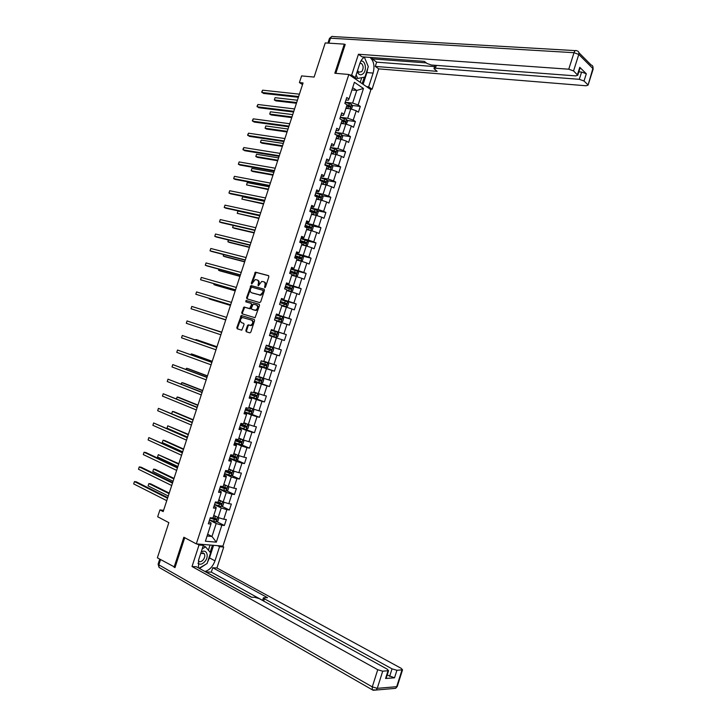 <?xml version="1.0" encoding="UTF-8"?>
<svg xmlns="http://www.w3.org/2000/svg" width="727" height="727" viewBox="0 0 727 727"><rect width="100%" height="100%" fill="white"/><g stroke="black" fill="none" stroke-linecap="round" stroke-linejoin="round"><path stroke-width="1.09" d="M264.773 287.628L265.5 287.092L268.863 276.76L268.454 275.597L255.422 272.162L251.333 283.148L251.778 283.957L255.177 279.613L257.049 279.931C258.358 280.486 258.776 281.731 258.303 283.639L258.339 285.793L261.738 281.422L263.656 281.74C264.973 282.303 265.4 283.548 264.928 285.475L264.773 287.628M245.871 330.521L246.253 331.712L249.815 332.866L250.842 332.121L254.586 320.616L254.196 319.417L241.255 315.5L236.838 327.613L237.22 328.804L241.773 330.176L244.063 324.533L243.681 323.351L241.564 322.679C239.801 320.889 240.092 319.162 242.454 317.499L251.569 320.107C253.369 321.888 253.087 323.624 250.715 325.323L248.171 324.86L247.462 325.614L245.871 330.521L246.916 331.93M345.125 44.738L344.307 44.138L325.242 42.929L314.109 77.071L301.587 75.908L299.406 82.578L303.059 82.942L163.184 511.599L159.922 509.909L157.686 516.761L168.846 522.64L157.377 557.818L175.089 567.324M344.307 44.138L334.829 73.245L348.833 74.481L196.299 543.887L183.84 537.244L174.071 567.269M259.675 302.577L260.711 301.814L264.446 290.327L264.046 289.155L251.042 285.566L246.589 297.679L246.98 298.852L259.675 302.577M259.521 305.458L255.059 317.717L242.1 313.819L241.718 312.646L244.027 307.021L249.706 308.575L251.487 304.568L251.106 303.395L245.781 301.814L246.026 300.469L259.121 304.277L259.521 305.458M348.833 74.481L370.897 89.657L222.953 546.104L196.299 543.887M216.8 521.668L224.398 525.485L226.333 519.523L223.762 519.242L226.869 509.672L229.423 509.99L231.359 504.038L228.805 503.702L231.904 494.151L234.448 494.505L236.375 488.553L233.84 488.18L236.938 478.639L239.456 479.038L241.391 473.095L238.865 472.677L241.964 463.144L244.472 463.59L246.398 457.647L243.89 457.183L246.98 447.659L249.479 448.15L251.406 442.216L248.916 441.707L251.996 432.192L254.477 432.719L256.404 426.794L253.923 426.249L257.013 416.744L259.475 417.316L261.393 411.391L258.939 410.8L262.02 401.304L264.464 401.922L266.382 396.006L263.937 395.37L267.018 385.883L269.453 386.537L271.371 380.63L268.945 379.957L272.016 370.479L274.433 371.179L276.351 365.272L273.934 364.554L277.005 355.085L279.413 355.821L281.331 349.923L278.932 349.169L281.994 339.709L284.384 340.49L286.302 334.593L283.912 333.793L286.983 324.342L289.355 325.169L291.263 319.28L288.892 318.435L291.954 308.993L294.317 309.866L296.225 303.977L293.872 303.095L296.934 293.663L299.279 294.571L301.187 288.692L298.842 287.765L301.896 278.341L304.231 279.295L306.131 273.425L303.813 272.452L306.867 263.038L309.184 264.028L311.083 258.167L308.775 257.158L311.819 247.753L314.128 248.779L316.027 242.927L313.728 241.873L316.781 232.476L319.062 233.549L320.961 227.696L318.68 226.606L321.725 217.209L323.997 218.327L325.896 212.484L323.633 211.348L326.668 201.97L328.931 203.124L330.821 197.281L328.577 196.108L331.612 186.739L333.857 187.939L335.747 182.095L333.511 180.878L336.546 171.517L338.773 172.762L340.663 166.928L338.446 165.674L341.481 156.314L343.689 157.605L345.579 151.77L343.371 150.471L346.406 141.129L348.606 142.456L350.496 136.631L348.297 135.295L351.323 125.953L353.513 127.325L355.394 121.509L353.222 120.128L356.248 110.795L358.411 112.203L360.301 106.396L358.129 104.97L363.482 88.476L354.412 82.278L348.996 98.963L346.77 97.5L344.843 103.407L347.079 104.852L344.016 114.284L341.772 112.867L339.854 118.783L342.099 120.182L339.036 129.624L336.783 128.252L334.856 134.168L337.119 135.531L334.047 144.982L331.776 143.646L329.849 149.571L332.13 150.898L329.058 160.358L326.768 159.059L324.842 164.993L327.141 166.274L324.06 175.743L321.761 174.489L319.835 180.423L325.542 182.804L325.987 181.677L320.053 179.751M224.398 525.485L221.826 525.221L216.328 542.169L205.396 541.215L210.966 524.067L208.313 523.785L210.285 517.724L212.929 518.015L216.064 508.346L213.438 508.019L215.401 501.957L218.027 502.302L221.172 492.633L218.554 492.27L220.517 486.218L223.125 486.599L226.261 476.948L223.662 476.53L225.624 470.487L228.223 470.914L231.35 461.263L228.769 460.809L230.732 454.766L233.312 455.238L236.439 445.606L233.867 445.106L235.83 439.063L238.392 439.581L241.518 429.957L238.965 429.412L240.928 423.387L243.472 423.941L246.598 414.326L244.054 413.736L246.017 407.711L248.543 408.32L251.669 398.714L249.143 398.078L251.097 392.062L253.614 392.707L256.731 383.111L254.223 382.429L256.177 376.422L258.676 377.113L261.793 367.526L259.303 366.799L261.247 360.792L263.737 361.528L266.845 351.95L264.374 351.186L266.318 345.189L268.79 345.97L271.898 336.392L269.435 335.592L271.389 329.595L273.843 330.412L276.942 320.852L274.497 320.007L276.442 314.019L278.886 314.882L281.985 305.331L279.559 304.431L281.503 298.452L283.921 299.36L287.02 289.819L284.611 288.883L286.547 282.903L288.955 283.857L292.054 274.324L289.655 273.343L291.591 267.372L293.99 268.363L297.079 258.839L294.699 257.821L296.634 251.851L299.015 252.887L302.105 243.372L299.733 242.309L301.669 236.348L304.031 237.429L307.121 227.924L304.767 226.815L306.703 220.863L309.048 221.989L312.128 212.493L309.793 211.339L311.729 205.387L314.055 206.559L317.136 197.072L314.818 195.872L316.745 189.929L319.062 191.137L322.143 181.659M214.52 504.674L221.235 507.955L218.136 517.524L213.793 515.361M214.002 506.283L216.119 507.319L216.064 508.346M218.136 517.524L223.762 519.242M221.235 507.955L226.869 509.672M219.536 489.235L226.279 492.424L223.18 501.975L218.818 499.876M219.063 490.689L221.19 491.697L221.172 492.633M223.18 501.975L228.805 503.702M226.279 492.424L231.904 494.151M224.543 473.813L231.313 476.903L228.214 486.454L223.834 484.409M224.125 475.122L226.261 476.094L226.261 476.948M228.214 486.454L233.84 488.18M231.313 476.903L236.938 478.639M229.55 458.401L236.348 461.4L233.249 470.942L228.86 468.96M229.178 459.555L231.322 460.509L231.35 461.263M233.249 470.942L238.865 472.677M236.348 461.4L241.964 463.144M234.548 443.016L241.373 445.905L238.283 455.438L233.867 453.521M234.221 444.015L236.375 444.933L236.439 445.606M238.283 455.438L243.89 457.183M241.373 445.905L246.98 447.659M239.547 427.63L246.398 430.439L243.309 439.953L238.874 438.099M239.265 428.485L241.518 429.957M243.309 439.953L248.916 441.707M246.398 430.439L251.996 432.192M244.536 412.264L251.415 414.981L248.325 424.486L243.881 422.696M244.308 412.972L246.598 414.326M248.325 424.486L253.923 426.249M251.415 414.981L257.013 416.744M249.515 396.915L256.422 399.532L253.341 409.037L248.879 407.302M249.343 397.478L251.669 398.714M253.341 409.037L258.939 410.8M256.422 399.532L262.02 401.304M254.505 381.584L261.429 384.101L258.349 393.598L253.868 391.926M254.368 381.993L256.731 383.111M258.349 393.598L263.937 395.37M261.429 384.101L267.018 385.883M259.475 366.263L266.436 368.689L263.356 378.176L258.857 376.559M259.394 366.526L261.793 367.526M263.356 378.176L268.945 379.957M266.436 368.689L272.016 370.479M264.446 350.959L271.435 353.286L268.354 362.764L263.837 361.219M264.41 351.068L266.845 351.95M268.354 362.764L273.934 364.554M271.435 353.286L277.005 355.085M271.88 336.456L276.424 337.901L273.352 347.37L268.817 345.879M273.352 347.37L278.932 349.169M276.424 337.901L281.994 339.709M276.851 321.143L281.413 322.534L278.341 331.994L271.325 329.785M271.353 329.695L273.843 330.412M278.341 331.994L283.912 333.793M281.413 322.534L286.983 324.342M281.822 305.849L286.393 307.176L283.33 316.627L276.278 314.518M276.36 314.273L278.886 314.882M283.33 316.627L288.892 318.435M286.393 307.176L291.954 308.993M286.783 290.564L291.373 291.836L288.31 301.278L281.24 299.26M281.367 298.87L283.921 299.36M288.31 301.278L293.872 303.095M291.373 291.836L296.934 293.663M291.736 275.306L296.352 276.514L293.29 285.938L286.184 284.021M286.365 283.485L288.955 283.857M293.29 285.938L298.842 287.765M296.352 276.514L301.896 278.341M296.689 260.048L301.314 261.202L298.261 270.617L291.136 268.79M291.354 268.109L293.99 268.363M298.261 270.617L303.813 272.452M301.314 261.202L306.867 263.038M301.632 244.817L306.285 245.908L303.232 255.313L296.071 253.578M296.343 252.751L299.015 252.887M303.232 255.313L308.775 257.158M306.285 245.908L311.819 247.753M306.576 229.596L311.247 230.623L308.193 240.028L301.014 238.374M301.323 237.402L303.595 237.92L304.031 237.429M308.193 240.028L313.728 241.873M311.247 230.623L316.781 232.476M311.519 214.383L316.2 215.356L313.146 224.743L305.94 223.198M306.303 222.071L308.584 222.562L309.048 221.989M313.146 224.743L318.68 226.606M316.2 215.356L321.725 217.209M316.445 199.189L321.152 200.098L318.099 209.485L310.865 208.022M311.283 206.759L313.564 207.222L314.055 206.559M318.099 209.485L323.633 211.348M321.152 200.098L326.668 201.97M321.379 184.013L326.096 184.858L323.052 194.236L315.791 192.873M316.254 191.455L318.544 191.892L319.062 191.137M323.052 194.236L328.577 196.108M326.096 184.858L331.612 186.739M326.305 168.846L331.03 169.636L327.995 179.006L320.707 177.724M321.216 176.17L323.515 176.57L324.06 175.743M327.995 179.006L333.511 180.878M331.03 169.636L336.546 171.517M331.221 153.697L335.974 154.433L332.93 163.784L325.623 162.603M326.178 160.903L328.486 161.276L329.058 160.358M332.93 163.784L338.446 165.674M335.974 154.433L341.481 156.314M336.138 138.557L340.899 139.23L337.864 148.581L330.531 147.49M331.13 145.645L333.448 145.991L334.047 144.982M337.864 148.581L343.371 150.471M340.899 139.23L346.406 141.129M341.045 123.436L345.825 124.053L342.799 133.395L335.438 132.387M336.083 130.406L338.4 130.715L339.036 129.624M342.799 133.395L348.297 135.295M345.825 124.053L351.323 125.953M345.952 108.332L350.75 108.886L347.724 118.219L340.336 117.311M341.027 115.175L343.362 115.457L344.016 114.284M347.724 118.219L353.222 120.128M350.75 108.886L356.248 110.795M351.923 89.948L356.739 90.439L352.64 103.061L345.225 102.234M345.97 99.962L348.306 100.217L348.996 98.963M352.64 103.061L358.129 104.97M352.659 87.676L356.739 90.439L363.482 88.476M163.602 510.327L159.922 509.909M299.406 82.578L302.523 84.568M207.658 534.236L211.984 536.471L216.192 523.504L209.503 520.132M207.086 536.017L211.984 536.471L216.328 542.169M208.931 521.886L211.039 522.949L210.966 524.067M216.192 523.504L221.826 525.221M352.132 105.47L360.301 106.396M347.197 120.482L355.394 121.509M342.263 135.495L350.496 136.631M337.31 150.525L345.579 151.77M332.357 165.565L340.663 166.928M327.395 180.623L335.747 182.095M322.424 195.69L330.821 197.281M317.445 210.766L325.896 212.484M312.456 225.852L320.961 227.696M307.457 240.955L316.027 242.927M296.816 259.666L300.842 260.911L302.432 260.484L303.377 257.558L302.423 256.031L311.083 258.167M296.943 271.053L306.131 273.425M286.92 290.137L290.945 291.409L292.545 290.927L293.499 288.001L292.527 286.52L290.246 285.729L301.187 288.692M281.967 305.404L285.984 306.676L287.601 306.176L288.555 303.241L287.574 301.778L281.104 299.669L296.225 303.977M276.205 314.764L291.263 319.28M271.289 329.885L286.302 334.593M264.483 350.841L279.413 355.821M259.566 365.99L274.433 371.179M255.041 381.302L269.453 386.537M254.186 398.032L264.464 401.922M250.715 413.872L259.475 417.316M239.646 427.303L254.477 432.719M241.337 444.697L249.479 448.15M236.448 460.064L244.472 463.59M231.549 475.44L239.456 479.038M226.642 490.834L234.448 494.505M221.726 506.246L229.423 509.99M265.146 287.565L265.6 285.729C266.073 283.812 265.646 282.567 264.328 281.994L263.974 281.867M257.367 280.049L257.721 280.186C259.039 280.749 259.457 281.985 258.985 283.893L258.53 285.711M268.717 275.751L256.095 272.425L252.005 283.403L251.333 283.148M264.274 289.282L251.715 285.82L247.271 297.925L247.471 298.997M263.092 291.109L262.82 290.291L251.633 287.138L250.47 289.073C249.997 290.973 250.406 292.218 251.706 292.79L260.239 295.008L262.638 292.518L263.092 291.109L263.774 291.363L262.874 290.309M263.774 291.363L263.31 292.772L260.911 295.253L252.387 293.045M251.16 303.413L252.169 304.813L251.115 308.048L250.097 308.811L244.708 307.257L242.4 312.874L242.645 313.982M259.312 304.377L246.898 300.714L246.317 301.978M254.768 310.175L255.559 310.202C257.976 308.512 258.276 306.767 256.458 304.976L253.214 304.095L251.424 308.112L251.815 309.293L256.24 310.438C258.648 308.748 258.948 307.012 257.131 305.222L256.604 305.031M252.451 309.511L251.815 309.293M255.441 310.42L252.496 309.529M251.642 320.125L252.26 320.334C254.059 322.116 253.768 323.86 251.397 325.551L248.861 325.087L248.152 325.841L246.553 330.74M243.772 323.388L241.564 322.679M254.332 319.48L241.946 315.727L237.529 327.841L237.874 329.013M351.405 109.114L352.495 106.197L351.623 104.452L345.216 102.271M348.742 108.659L346.116 107.841M347.161 108.468L346.016 108.132M297.425 100.217L275.06 97.682L274.324 99.944L275.851 100.862L296.434 103.252M346.706 105.997L350.105 107.151L350.496 105.997L347.024 104.824M346.988 105.142L349.396 105.869L349.696 106.778M275.06 97.682L274.324 99.944L296.671 102.525M298.624 96.527L261.884 92.474L262.638 90.184L299.397 94.156M298.379 97.291L263.456 93.419L261.702 91.975L262.638 90.184M357.202 71.6C358.793 75.09 360.856 75.708 363.4 73.445C367.171 69.647 365.181 59.896 360.846 61.123M357.557 70.501L358.802 72.218L361.755 71.646C363.664 68.538 363.582 65.83 361.51 63.513L359.929 63.222M363.745 57.597L364.5 57.469L368.298 66.639L364.918 77.053L357.693 78.443L354.585 78.162L354.303 77.516M363.982 57.424L364.5 57.469M357.693 78.443L356.148 74.836M197.953 563.252C200.052 564.988 202.442 564.316 205.114 561.235C209.521 555.828 206.332 548.385 201.152 552.166M198.344 560.944C199.771 562.271 201.443 561.853 203.351 559.681C204.923 557.336 205.205 555.319 204.205 553.611L200.752 553.392M202.233 548.83L205.614 546.904L210.566 552.811L207.086 563.552L199.071 568.25M203.269 545.659L205.614 546.904M353.086 77.407L355.258 77.598L351.659 75.126L358.438 54.261L568.759 69.201L574.012 52.698L330.485 38.195L328.877 43.157M355.258 77.598L359.792 63.622C360.883 60.405 362.509 58.205 364.654 57.024M367.771 68.256L366.935 72.564L373.105 73.091C374.868 66.221 373.851 60.995 370.061 57.415M373.105 73.091L368.653 86.84L372.088 89.212L378.685 68.874L375.277 66.411L437.136 71.346L433.992 68.629L435.409 68.174L579.301 79.316L581.609 72.064L586.316 73.754L579.773 67.329L580.01 68.211M372.587 57.597L372.169 58.887L376.65 62.159L375.277 66.411M378.685 68.874L586.017 85.768L588.07 85.141L592.859 68.511L578.801 54.425L573.558 70.928L577.774 75.226L575.729 75.89L431.375 65.021L427.031 63.485L424.323 61.377L362.001 56.824L358.438 54.261M349.496 74.926L351.659 75.126M369.943 89.003L372.088 89.212M366.499 86.631L368.653 86.84M587.752 84.614L584.008 81.006L579.301 79.316M573.558 70.928L568.759 69.201M344.671 44.411L345.216 44.438L335.819 73.336M372.169 58.887L426.276 62.895M578.846 71.864L581.609 72.064M376.65 62.159L434.655 66.584M367.753 65.33L364.518 57.515M366.935 72.564L363.127 84.314M362.182 83.669L364.291 77.18M360.228 82.315L361.737 77.671M217.591 545.659L219.563 546.695L223.725 547.04L216.937 567.987L401.131 668.295L402.54 669.803L396.915 670.294L394.525 677.818L387.191 675.029M219.563 546.695L214.974 560.853C212.829 566.606 209.485 570.15 204.941 571.495M197.035 543.941L199.016 545.005L203.36 545.359L198.68 559.763L198.462 567.905M199.016 545.005L192.028 566.515L196.408 566.769L251.397 597.221L254.813 597.321L259.303 598.657L387.191 669.14L388.572 670.676L386.155 678.282L385.574 678.473L394.525 677.818M205.75 571.94L211.321 572.131L212.738 567.742L216.937 567.987M221.744 546.004L223.725 547.04M201.379 544.305L203.36 545.359M192.028 566.515L377.74 669.721L382.72 671.185L388.572 670.676M389.636 676.383L392.026 668.849L264.392 598.794L263.438 597.748L267.545 597.685L212.738 567.742M392.026 668.849L396.915 670.294M174.38 567.278L174.989 567.623L184.722 537.716M251.66 597.231L205.786 571.831M262.592 600.384L211.321 572.131M213.574 545.323L209.494 557.9L214.974 560.853M199.471 568.469L205.968 564.207M207.604 561.971L209.494 557.9M210.139 552.302L212.438 545.232M208.395 550.212L210.076 545.032M346.306 124.217L347.606 121.264L346.724 119.546L340.309 117.374M343.962 123.817L341.208 122.945M342.453 123.617L341.117 123.226M292.727 114.612L270.444 111.804L269.708 114.075L271.244 114.966L291.745 117.601M341.799 121.1L345.198 122.254L345.598 121.1L341.29 119.673M342.09 120.228L344.507 120.964L344.798 121.872M270.444 111.804L269.708 114.075L291.972 116.92M341.217 139.339L341.772 139.257L342.708 136.349L341.817 134.649L335.401 132.487M339.191 138.993L336.292 138.066M337.773 138.793L336.21 138.33M288.019 129.024L265.818 125.944L265.082 128.216L266.627 129.079L287.056 131.969M336.892 136.222L340.291 137.367L340.709 136.222L335.42 134.504M336.365 135.077L339.573 136.049L339.891 136.985M265.818 125.944L265.082 128.216L287.265 131.342M293.799 111.313L257.194 106.805L257.94 104.506L294.571 108.941M293.563 112.031L258.776 107.723L257.013 106.287L257.94 104.506M288.973 126.116L252.496 121.145L253.25 118.846L289.746 123.744M288.755 126.78L254.087 122.036L252.324 120.609L253.25 118.846M336.138 154.487L336.865 154.36L337.81 151.452L336.91 149.771L330.494 147.608M334.429 154.188L331.385 153.206M333.13 153.988L331.303 153.442M283.312 143.455L261.193 140.102L260.448 142.365L262.011 143.21L282.367 146.354M331.985 151.361L335.383 152.497L335.801 151.361L329.894 149.453M330.34 149.853L334.729 151.198L334.983 152.116M261.193 140.102L260.448 142.365L282.558 145.763M331.058 169.645L331.966 169.473L332.902 166.565L331.994 164.911L325.569 162.748M328.504 169.218L326.387 168.573M329.685 169.409L326.459 168.355M278.605 157.895L256.558 154.26L255.813 156.532L257.385 157.359L277.669 160.749M327.059 166.51L330.467 167.646L330.894 166.51L324.978 164.593M324.905 164.82L329.822 166.329L330.067 167.246M256.558 154.26L255.813 156.532L277.841 160.213M325.932 184.831L327.05 184.603L327.995 181.695L327.077 180.06L320.652 177.906M323.86 184.458L321.47 183.722M324.951 184.658L321.534 183.513M273.888 172.344L251.924 168.446L251.178 170.718L252.751 171.508L272.97 175.152M319.98 179.96L324.924 181.486L325.142 182.404M251.924 168.446L251.178 170.718L273.125 174.662M284.139 140.929L247.789 135.495L248.543 133.195L284.911 138.557M283.939 141.547L249.397 136.367L247.625 134.94L248.543 133.195M279.295 155.76L243.091 149.862L243.845 147.563L280.077 153.379M279.113 156.323L244.699 150.707L242.927 149.289L243.845 147.563M274.452 170.6L238.374 164.247L239.138 161.939L275.233 168.219M274.288 171.118L240.001 165.065L238.374 164.247L239.138 161.939M320.816 200.034L322.134 199.752L323.079 196.835L322.161 195.227L315.727 193.073M319.208 199.725L316.554 198.88M320.234 199.925L316.608 198.698M269.163 186.812L247.28 182.631L246.535 184.903L268.263 189.574M315.972 196.472L320.616 197.98L321.07 196.853L315.127 194.927M315.064 195.109L320.016 196.653L320.216 197.571M247.28 182.631L246.535 184.903L268.408 189.129M269.608 185.458L233.667 178.642L234.421 176.334L270.38 183.077M269.453 185.93L235.294 179.433L233.667 178.642L234.421 176.334M315.727 215.256L317.217 214.91L318.162 211.993L317.254 210.439L310.792 208.258M314.555 215.01L311.619 214.056M315.536 215.219L311.674 213.892M264.437 201.288L242.636 196.835L241.891 199.116L263.556 204.005M309.811 211.284L315.691 213.175L316.154 212.048L310.193 210.112M310.138 210.276L315.1 211.83L315.282 212.757M317.254 210.439L315.7 215.247M242.636 196.835L241.891 199.116L263.683 203.615M264.755 200.325L228.95 193.046L229.705 190.738L265.537 197.944M264.619 200.752L230.586 193.809L228.95 193.046L229.705 190.738M306.694 229.241L310.72 230.468L312.292 230.086L313.237 227.169L312.301 225.597L305.858 223.462M310.72 230.468L306.739 229.096M259.712 215.783L237.993 211.048L237.238 213.329L258.839 218.454M304.877 226.479L310.756 228.378L311.229 227.251L305.258 225.315M305.204 225.461L310.184 227.024L310.347 227.96M237.993 211.048L237.238 213.329L258.957 218.109M259.902 215.21L224.225 207.459L224.979 205.15L260.675 212.829M259.775 215.583L225.87 208.204L224.225 207.459L224.979 205.15M301.76 244.445L305.785 245.681L307.367 245.281L308.312 242.355L307.367 240.801L300.914 238.674M305.785 245.681L301.796 244.317M233.285 225.425L232.585 227.56L234.203 228.26L254.123 232.913M299.933 241.7L305.813 243.59L306.294 242.473L300.315 240.528M300.269 240.655L305.258 242.236L305.404 243.172M233.231 225.406L232.585 227.56L254.223 232.613M255.041 230.114L219.499 221.899L220.254 219.581L255.813 227.724M254.932 230.432L221.153 222.607L219.499 221.899L220.254 219.581M302.423 256.031L295.971 253.905M300.842 260.911L296.843 259.557M228.523 240.001L227.933 241.8L229.55 242.473L249.397 247.389M294.989 256.931L300.869 258.821L301.36 257.712L295.362 255.759M295.335 255.868L300.333 257.458L300.451 258.403M228.314 239.946L227.933 241.8L249.479 247.135M250.17 245.017L214.765 236.339L215.528 234.021L250.951 242.627M250.079 245.29L216.437 237.029L214.765 236.339L215.528 234.021M291.872 274.897L295.889 276.151L297.488 275.697L298.443 272.77L297.479 271.262L291.018 269.144M295.889 276.151L291.9 274.806M223.752 254.586L223.271 256.058L224.897 256.704L244.672 261.874M290.037 272.18L295.925 274.07L296.425 272.961L290.418 270.998M290.391 271.089L295.398 272.698L295.498 273.643M223.416 254.505L223.271 256.058L244.735 261.665M245.299 259.948L210.03 250.797L210.794 248.48L246.08 257.558M245.226 260.166L211.711 251.46L210.03 250.797L210.794 248.48M285.075 287.438L290.973 289.337L291.482 288.228L289.646 287.583L290.246 285.729L286.065 284.402M290.945 291.409L286.938 290.073M218.972 269.199L218.6 270.326L220.236 270.953L239.937 276.369M289.646 287.583L285.457 286.265M285.438 286.329L290.455 287.947L290.527 288.91M218.636 269.099L218.6 270.326L239.992 276.215M240.428 274.888L205.296 265.264L206.05 262.947L241.21 272.489M240.373 275.06L206.977 265.909L205.296 265.264L206.05 262.947M285.984 306.676L281.976 305.358M214.192 283.812L213.929 284.611L215.574 285.211L235.203 290.882M280.113 302.714L286.011 304.613L286.529 303.504L280.495 301.532M280.486 301.587L285.511 303.214L285.557 304.186M213.856 283.721L213.929 284.611L235.239 290.773M235.548 289.837L200.552 279.75L201.306 277.432L236.33 287.447M235.512 289.964L200.552 279.75L201.306 277.432M281.022 321.961L274.542 319.862L281.022 321.961L282.649 321.443L283.603 318.499L282.612 317.063L276.142 314.964M209.403 298.443L209.258 298.906L210.912 299.479L230.468 305.413M275.151 317.999L281.049 319.898L281.576 318.808L275.533 316.818L280.567 318.499L280.577 319.48M209.176 298.379L209.258 298.906L230.486 305.349M230.659 304.804L195.799 294.253L196.563 291.927L231.45 302.405M230.641 304.877L195.799 294.253L196.563 291.927M269.572 335.174L276.06 337.264L277.696 336.719L278.641 333.775L277.678 332.393L271.171 330.258M276.06 337.264L269.572 335.165M204.614 313.092L225.724 319.953M270.18 333.302L276.078 335.211L276.614 334.111L270.562 332.121M270.562 332.13L275.615 333.793L275.578 334.802M277.678 332.393L276.096 337.246M204.56 313.073L225.724 319.935M191.81 306.43L191.047 308.757L225.77 319.807L191.047 308.757L191.81 306.43L226.56 317.39M264.601 350.487L271.089 352.577L272.725 352.004L273.688 349.06L272.68 347.67L266.191 345.579M272.68 347.67L266.2 345.57M221.735 332.166L200.597 325.396M265.21 348.624L271.107 350.523L271.653 349.433L265.591 347.442M271.653 349.433L270.653 349.105L270.062 350.178L265.21 348.606M221.726 332.194L200.516 325.369M221.671 332.357L187.057 320.952L221.662 332.384M186.294 323.279L187.057 320.952L186.294 323.279L220.881 334.783M259.621 365.817L266.109 367.907L267.763 367.308L268.717 364.363L267.709 362.991L261.22 360.901M267.709 362.991L261.229 360.874M216.982 346.734L197.644 340.063L195.963 339.564L195.799 340.063M260.23 363.954L266.127 365.863L266.682 364.772L260.611 362.773M265.691 364.436L265.091 365.499L260.239 363.918M216.964 346.797L195.963 339.564L195.545 339.982M216.791 347.315L182.295 335.492L216.764 347.388M181.532 337.819L182.295 335.492L181.532 337.819L215.983 349.796M254.632 381.175L261.129 383.247L262.792 382.629L263.747 379.685L262.729 378.331L258.694 377.059M262.729 378.331L258.712 377.013M212.229 361.31L192.955 354.385L191.265 353.913L190.992 354.749M255.241 379.303L261.147 381.212L261.711 380.13L255.622 378.122M260.739 379.794L260.112 380.839L255.259 379.249M212.184 361.428L191.265 353.913L190.665 354.631M211.911 362.282L177.533 350.032L211.866 362.409M176.77 352.368L177.533 350.032L176.77 352.368L211.084 364.818M249.643 396.533L256.149 398.605L257.812 397.969L258.776 395.015L257.749 393.689L253.705 392.416M257.749 393.689L253.732 392.353M207.468 375.895L188.275 368.716L186.575 368.262L186.185 369.443M250.252 394.661L256.158 396.578L256.731 395.497L250.633 393.48M255.795 395.17L255.132 396.188L250.279 394.588M207.413 376.059L186.575 368.262L185.867 369.325M207.022 377.268L172.762 364.6L206.959 377.449M171.999 366.935L172.762 364.6L171.999 366.935L206.177 379.857M244.654 411.909L251.16 413.981L252.832 413.318L253.796 410.364L252.787 409.083L248.716 407.802M251.197 413.963L252.787 409.083L248.743 407.711M202.697 390.499L183.586 383.056L181.877 382.629L181.377 384.156M245.263 410.037L251.169 411.955L251.742 410.873L245.644 408.856M250.842 410.564L250.143 411.555L245.29 409.946M202.633 390.717L181.877 382.629L181.05 384.029M202.124 392.271L167.992 379.176L202.051 392.498M167.228 381.511L167.992 379.176L167.228 381.511L201.261 394.906M247.789 424.468L246.208 429.348L247.852 428.676L248.807 425.722L247.762 424.432L243.718 423.196M247.762 424.432L243.754 423.087M197.935 405.112L178.887 397.415L177.17 397.015L176.561 398.878M240.255 425.431L246.171 427.349L246.753 426.267L240.646 424.25M245.871 425.967L245.144 426.931L240.292 425.322M197.844 405.375L177.17 397.015L176.379 398.805M197.226 407.284L163.211 393.761L197.135 407.556M162.448 396.097L163.211 393.761L162.448 396.097L196.345 409.973M234.648 442.716L241.164 444.77L242.854 444.052L243.818 441.098L242.763 439.835L238.71 438.599M242.763 439.835L238.756 438.472M193.155 419.743L174.189 411.782L172.463 411.409L171.745 413.618M235.257 440.835L241.173 442.752L241.764 441.68L235.639 439.653M240.891 441.389L240.155 442.325L235.303 440.707M193.055 420.052L172.463 411.409L171.699 413.599M192.319 422.305L158.431 408.356L192.21 422.632M157.668 410.7L158.431 408.356L157.668 410.7L191.428 425.059M229.641 458.137L236.157 460.191L237.865 459.446L238.82 456.483L237.765 455.247L233.703 454.021M237.765 455.247L233.749 453.875M188.384 434.382L167.755 425.813L167.001 428.13L187.493 437.1M230.25 456.256L236.166 458.183L236.766 457.11L230.632 455.075M235.912 456.82L235.148 457.737L230.295 456.111M188.266 434.746L167.755 425.813L167.001 428.13M187.412 437.345L153.642 422.978L187.293 437.727M152.879 425.313L153.642 422.978L152.879 425.313L186.503 440.153M232.595 470.642L228.696 469.46M231.677 470.224L228.751 469.297M232.822 470.742L233.821 471.896L232.858 474.858L231.15 475.622L224.625 473.577M183.595 449.041L164.784 440.562L163.039 440.235L162.285 442.552L182.695 451.812M225.234 471.696L231.159 473.613L231.759 472.55L225.615 470.505M230.913 472.268L230.141 473.159L225.288 471.523M183.468 449.45L163.039 440.235L162.285 442.552M182.504 452.403L148.853 437.599L182.359 452.839M148.09 439.944L148.853 437.599L148.09 439.944L181.568 455.256M227.333 486.036L223.68 484.909M226.379 485.591L223.734 484.727M227.924 486.318L228.823 487.308L227.86 490.28L226.142 491.07L219.609 489.026M178.815 463.708L158.313 454.675L157.559 456.983L177.888 466.525M220.217 487.145L226.142 489.071L226.751 487.999L221.999 486.436M225.915 487.726L225.134 488.599L220.281 486.954M178.66 464.171L158.313 454.675L157.559 456.983M177.588 467.47L145.863 452.548L144.055 452.239L177.424 467.952M143.292 454.584L144.055 452.239L143.292 454.584L176.634 470.378M222.089 501.457L218.654 500.376M221.081 500.967L218.718 500.176M223.044 501.912L223.816 502.748L222.844 505.719L221.117 506.528L214.583 504.493M174.017 478.393L155.351 469.388L153.588 469.115L152.834 471.432L173.081 481.265M215.192 502.611L221.117 504.538L221.735 503.475L218.045 502.266M220.917 503.202L220.117 504.047L215.265 502.402M173.853 478.902L153.588 469.115L152.834 471.432M172.662 482.555L141.074 467.179L139.257 466.898L172.49 483.091M138.493 469.242L139.257 466.898L138.493 469.242L171.699 485.518M216.873 516.897L213.629 515.861M215.783 516.352L213.702 515.634M218.173 517.533L218.8 518.197L217.836 521.168L216.101 522.004L209.549 519.978M169.227 493.088L150.634 483.828L148.862 483.573L148.108 485.89L168.273 496.005M210.167 518.087L216.092 520.023L216.719 518.96L213.011 517.751M215.901 518.696L215.092 519.514L210.239 517.86M169.046 493.642L148.862 483.573L148.108 485.89M167.737 497.65L136.276 481.819L134.459 481.565L167.546 498.24M133.686 483.909L134.459 481.565L133.686 483.909L166.756 500.667M265.6 285.729L264.928 285.475M258.548 285.229L257.876 284.966M258.985 283.893L258.303 283.639M255.331 273.207L254.659 272.943M256.34 272.434L255.668 272.171M265.164 287.065L264.492 286.811M247.271 297.925L246.589 297.679M250.969 286.592L250.288 286.338M251.978 285.829L251.306 285.575M260.021 295.226L259.339 294.98M263.31 292.772L262.638 292.518M242.4 312.874L241.718 312.646M243.981 308.021L243.3 307.785M244.99 307.267L244.308 307.03M250.097 308.811L249.416 308.566M251.115 308.048L250.433 307.812M252.169 304.813L251.487 304.568M246.898 300.714L246.217 300.469M248.152 325.841L247.462 325.614M249.17 325.096L248.489 324.869M250.561 325.532L249.879 325.305M237.529 327.841L236.838 327.613M241.228 316.481L240.546 316.254M242.236 315.736L241.546 315.5M350.232 108.832L351.641 104.497M348.806 105.342L349.405 103.507M347.833 108.341L348.433 106.505M349.369 105.86L350.478 105.988M577.438 74.672L579.773 67.329M586.316 73.754L584.008 81.006M436.309 65.394L435.409 68.174M578.937 52.744L591.087 64.967C592.714 65.457 593.305 66.639 592.859 68.511L593.078 69.356M578.801 54.425C579.265 52.508 578.665 51.299 577.02 50.817L576.566 50.699C575.584 50.099 574.73 50.763 574.012 52.698L578.801 54.425M327.941 43.102L329.413 38.586L330.485 38.195C331.139 36.586 332.021 36.05 333.157 36.568L575.339 50.626M373.26 690.296L372.269 689.787L376.186 690.032L373.224 690.268M385.574 678.473L387.991 670.857M382.72 671.185L377.268 688.333L396.688 686.688L401.995 669.967M160.558 559.617L158.85 564.852L372.279 686.879L377.74 669.721M264.392 598.794L263.665 601.056M397.315 686.252L395.624 688.333L376.186 690.032L377.268 688.333L372.279 686.879L372.269 689.787L159.04 567.378L158.85 564.852L158.159 564.016L159.74 559.154M160.031 567.951L159.04 567.378L158.113 564.152M345.316 123.99L346.743 119.591M343.898 120.455L344.498 118.61M342.926 123.454L343.526 121.618M340.39 139.166L341.844 134.695M338.991 135.576L339.591 133.732M338.019 138.575L338.618 136.74M335.465 154.351L336.928 149.817M334.075 150.707L334.674 148.862M333.102 153.715L333.702 151.87M334.665 151.171L335.756 151.334M330.531 169.555L332.021 164.947M329.158 165.856L329.758 164.011M328.186 168.873L328.786 167.028M329.749 166.301L330.849 166.483M325.587 184.767L327.105 180.105M324.233 181.023L324.833 179.178M323.261 184.04L323.86 182.195M324.833 181.45L325.923 181.641M320.643 200.007L322.179 195.263M319.307 196.208L319.907 194.354M318.326 199.225L318.926 197.371M319.916 196.608L320.998 196.817M314.373 211.403L314.973 209.549M313.392 214.42L314 212.566M314.991 211.784L316.072 212.002M310.756 230.459L312.328 225.634M309.438 226.606L310.038 224.752M308.457 229.632L309.057 227.778M310.056 226.969L311.138 227.206M305.822 245.671L307.385 240.846M304.495 241.827L305.104 239.974M303.513 244.854L304.113 243M305.122 242.173L306.194 242.418M300.878 260.902L302.45 256.068M299.551 257.067L300.151 255.213M298.57 260.093L299.17 258.239M300.187 257.394L301.251 257.649M295.934 276.142L297.507 271.298M294.599 272.316L295.198 270.462M293.617 275.351L294.217 273.488M295.235 272.625L296.307 272.898M290.982 291.4L292.554 286.556M288.655 290.618L289.264 288.755M290.291 287.874L291.354 288.156M286.029 306.667L287.601 301.814M284.684 302.868L285.284 301.005M283.694 305.903L284.302 304.04M285.338 303.132L286.393 303.432M281.067 321.952L282.639 317.099M279.713 318.162L280.322 316.3M278.732 321.207L279.332 319.335M280.377 318.408L281.431 318.726M274.742 333.475L275.351 331.603M273.761 336.519L274.361 334.647M275.415 333.693L276.46 334.029M271.126 352.559L272.707 347.706M269.772 348.796L270.38 346.933M268.781 351.841L269.39 349.978M270.062 350.178L271.107 350.523M266.155 367.889L267.736 363.027M264.792 364.136L265.4 362.264M263.801 367.19L264.41 365.317M265.091 365.499L266.127 365.863M261.175 383.238L262.756 378.367M259.803 379.494L260.411 377.622M258.812 382.547L259.421 380.675M260.112 380.839L261.147 381.212M256.186 398.596L257.776 393.716M254.813 394.861L255.422 392.989M253.823 397.914L254.432 396.042M255.132 396.188L256.158 396.578M249.824 410.246L250.433 408.365M248.834 413.299L249.443 411.427M250.143 411.555L251.169 411.955M244.826 425.64L245.435 423.768M243.827 428.703L244.436 426.822M245.144 426.931L246.171 427.349M241.21 444.751L242.791 439.862M239.819 441.053L240.428 439.172M238.829 444.115L239.437 442.243M240.155 442.325L241.173 442.752M236.202 460.173L237.793 455.275M234.812 456.483L235.421 454.602M233.812 459.546L234.43 457.665M235.148 457.737L236.166 458.183M231.195 475.603L232.776 470.723M229.796 471.923L230.414 470.042M228.805 474.995L229.414 473.113M230.141 473.159L231.159 473.613M226.179 491.052L227.742 486.236M224.779 487.381L225.388 485.5M223.78 490.452L224.398 488.571M225.134 488.599L226.142 489.071M221.162 506.51L222.707 501.757M219.754 502.857L220.372 500.967M218.763 505.928L219.372 504.047M220.117 504.047L221.117 504.538M216.137 521.986L217.664 517.288M214.729 518.342L215.346 516.452M213.729 521.423L214.347 519.532M215.092 519.514L216.092 520.023M256.095 272.425L255.422 272.162M251.715 285.82L251.042 285.566M260.911 295.253L260.239 295.008M244.708 307.257L244.027 307.021M250.388 308.811L249.706 308.575M246.707 300.705L246.026 300.469M256.24 310.438L255.559 310.202M248.861 325.087L248.171 324.86M251.397 325.551L250.715 325.323M241.946 315.727L241.255 315.5M349.396 105.869L350.496 105.997M359.874 63.385L361.51 63.513M202.733 552.811L204.205 553.611M588.07 85.141L593.168 69.056L592.741 66.175M331.757 36.504L329.476 38.404M435.064 65.303L434.064 68.42M577.774 75.226L580.11 67.902M395.624 688.333L397.242 686.497L402.54 669.803M263.383 597.921L262.565 600.457M334.729 151.198L335.801 151.361M329.822 166.329L330.894 166.51M324.924 181.486L325.987 181.677M320.016 196.653L321.07 196.853M315.1 211.83L316.154 212.048M310.184 227.024L311.229 227.251M305.258 242.236L306.294 242.473M300.333 257.458L301.36 257.712M295.398 272.698L296.425 272.961M290.455 287.947L291.482 288.228M285.511 303.214L286.529 303.504M280.567 318.499L281.576 318.808M275.615 333.793L276.614 334.111M265.691 364.427L266.682 364.772M260.957 379.857L261.711 380.13M256.168 395.279L256.731 395.497M251.278 410.691L251.742 410.873"/></g></svg>
